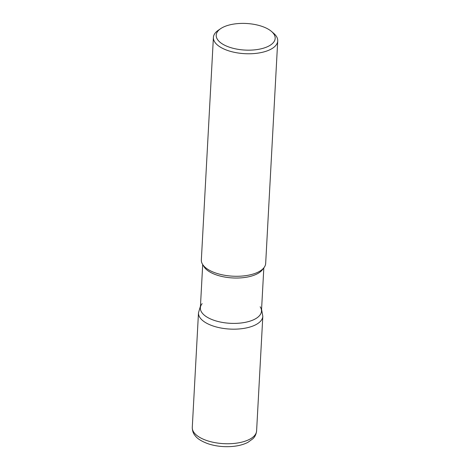 <?xml version="1.0" encoding="UTF-8"?>
<svg xmlns="http://www.w3.org/2000/svg" width="470" height="470" viewBox="0 0 470 470"><rect width="100%" height="100%" fill="white"/><g stroke="black" fill="none" stroke-linecap="round" stroke-linejoin="round"><path stroke-width="0.7" d="M271.501 31.443L273.716 33.352A32.213 14.523 -176.9 0 1 277.723 40.913L265.673 263.417A32.213 14.523 -176.9 0 1 264.046 267.577A32.213 14.523 -176.9 0 1 232.715 276.178A32.213 14.523 -176.9 0 1 202.511 264.24A32.213 14.523 -176.9 0 1 201.342 259.933L213.398 37.43A32.213 14.523 -176.9 0 1 218.192 30.344L220.606 28.688A29.528 13.313 3.1 0 0 229.76 47.311A29.528 13.313 3.1 0 0 265.85 47.376A29.528 13.313 3.1 0 0 271.501 31.443A29.528 13.313 3.1 0 0 261.625 26.25A29.528 13.313 3.1 0 0 220.606 28.688M277.723 40.913A32.213 14.523 -176.9 0 1 260.639 52.669A32.213 14.523 -176.9 0 1 228.179 50.66A32.213 14.523 -176.9 0 1 213.398 37.43M263.823 267.871L261.473 311.181A30.603 13.8 -176.9 0 1 230.177 323.301A30.603 13.8 -176.9 0 1 200.361 307.873L202.705 264.563M262.383 269.768A30.603 13.8 -176.9 0 1 232.621 277.94A30.603 13.8 -176.9 0 1 203.927 266.596L202.511 264.24M260.174 306.787A30.603 13.8 -176.9 0 1 249.341 321.345A30.603 13.8 -176.9 0 1 214.408 320.44A30.603 13.8 -176.9 0 1 202.135 303.638M192.277 427.412A32.213 14.523 3.1 0 0 207.059 440.637A32.213 14.523 3.1 0 0 239.518 442.646A32.213 14.523 3.1 0 0 256.602 430.896L262.812 316.31A32.213 14.523 -176.9 0 1 245.728 328.06A32.213 14.523 -176.9 0 1 213.263 326.057A32.213 14.523 -176.9 0 1 198.481 312.826L192.277 427.412C192.318 432.518 194.604 434.956 195.038 435.543C197.218 438.651 201.624 441.412 208.257 443.815C215.683 446.212 223.567 447.105 231.904 446.5C238.126 446.007 243.46 444.626 247.907 442.358L252.989 438.674C253.471 438.14 256.009 435.972 256.602 430.896M262.383 269.762L264.046 267.571M200.461 306.088L198.481 312.826M261.573 309.401L262.812 316.31"/></g></svg>
